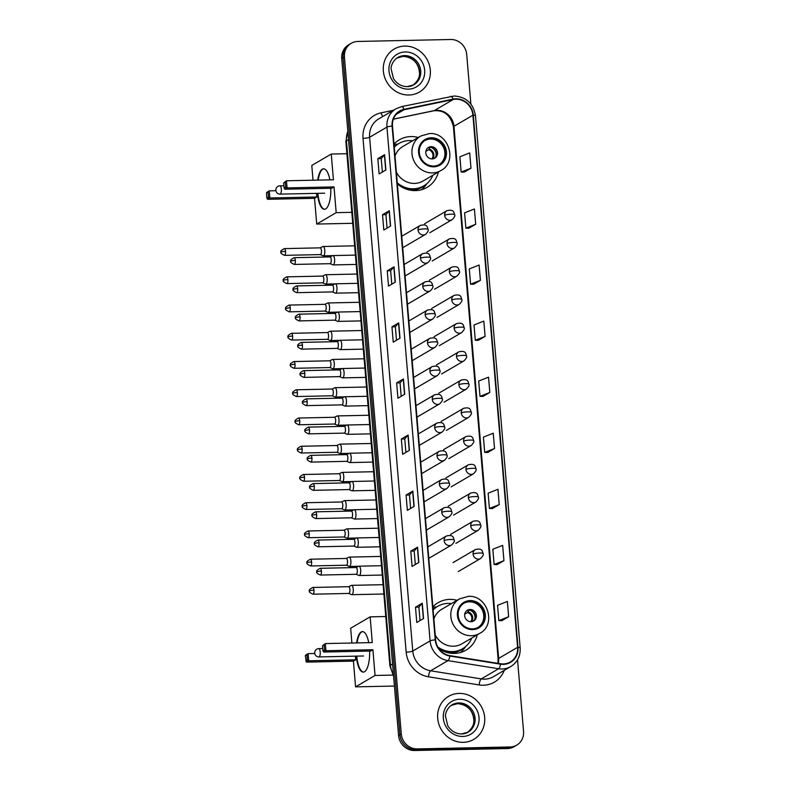 <?xml version="1.0" encoding="UTF-8"?>
<svg xmlns="http://www.w3.org/2000/svg" width="790" height="790" viewBox="0 0 790 790"><rect width="100%" height="100%" fill="white"/><g stroke="black" fill="none" stroke-linecap="round" stroke-linejoin="round"><path stroke-width="1.19" d="M457.094 600.301A27.522 25.487 59.7 0 0 449.806 599.393A27.522 25.487 59.7 0 0 438.174 602.652A27.522 25.487 59.7 0 0 432.871 606.878M437.818 646.98A24.569 22.742 59.7 0 0 452.236 651.602A24.569 22.742 59.7 0 0 462.624 648.699L461.775 649.192A24.569 22.742 59.7 0 1 451.386 652.096A24.569 22.742 59.7 0 1 438.973 648.778A27.522 25.487 59.7 0 0 454.339 653.419A27.522 25.487 59.7 0 0 465.982 650.16A27.522 25.487 59.7 0 0 477.288 634.814M436.722 606.927A27.522 25.487 59.7 0 0 432.91 607.342M418.226 137.49A27.522 25.487 59.7 0 0 410.938 136.581A27.522 25.487 59.7 0 0 399.306 139.84A27.522 25.487 59.7 0 0 394.003 144.076M397.34 183.863A27.522 25.487 59.7 0 0 415.481 190.607A27.522 25.487 59.7 0 0 427.113 187.349A27.522 25.487 59.7 0 0 438.43 172.003M397.854 144.126A27.522 25.487 59.7 0 0 394.042 144.531M470.88 104.092L466.712 54.48A15.583 14.427 59.7 0 0 450.754 39.5L357.831 41.455A15.583 14.427 59.7 0 0 351.244 43.302L348.538 44.882A15.583 14.427 59.7 0 0 341.734 58.638L398.575 735.52A15.583 14.427 59.7 0 0 414.533 750.5L507.457 748.545A15.583 14.427 59.7 0 0 514.043 746.698L515.396 745.908A15.583 14.427 59.7 0 1 508.809 747.755A15.583 14.427 59.7 0 0 515.396 745.908L516.749 745.118A15.583 14.427 59.7 0 0 523.553 731.362L517.539 659.769M349.891 44.092A15.583 14.427 59.7 0 0 343.087 57.848L399.928 734.72A15.583 14.427 59.7 0 0 415.886 749.71L508.809 747.755L415.886 749.71A15.583 14.427 59.7 0 1 399.928 734.72L343.087 57.848A15.583 14.427 59.7 0 1 349.891 44.092M404.766 46.087A24.924 23.078 59.7 0 0 394.23 49.039A24.924 23.078 59.7 0 0 384.493 76.798A24.924 23.078 59.7 0 0 408.874 95.017A24.924 23.078 59.7 0 0 419.411 92.065A24.924 23.078 59.7 0 0 429.148 64.296A24.924 23.078 59.7 0 0 404.766 46.087A24.924 23.078 59.7 0 0 394.23 49.039A24.924 23.078 59.7 0 0 384.493 76.798A24.924 23.078 59.7 0 0 408.874 95.017A24.924 23.078 59.7 0 0 419.411 92.065A24.924 23.078 59.7 0 0 429.148 64.296A24.924 23.078 59.7 0 0 404.766 46.087M459.118 693.403A24.924 23.078 59.7 0 0 448.582 696.355A24.924 23.078 59.7 0 0 438.845 724.114A24.924 23.078 59.7 0 0 463.226 742.333A24.924 23.078 59.7 0 0 473.773 739.381A24.924 23.078 59.7 0 0 483.51 711.612A24.924 23.078 59.7 0 0 459.118 693.403A24.924 23.078 59.7 0 0 448.582 696.355A24.924 23.078 59.7 0 0 438.845 724.114A24.924 23.078 59.7 0 0 463.226 742.333A24.924 23.078 59.7 0 0 473.773 739.381A24.924 23.078 59.7 0 0 483.51 711.612A24.924 23.078 59.7 0 0 459.118 693.403M455.889 99.214A16.62 15.385 -120.3 0 1 472.914 115.202L517.598 647.326A16.62 15.385 -120.3 0 1 510.34 661.99A16.62 15.385 -120.3 0 1 500.574 663.768L449.915 655.651A16.62 15.385 -120.3 0 1 435.636 639.861L392.492 126.074A16.62 15.385 -120.3 0 1 399.75 111.4A16.62 15.385 -120.3 0 1 404.075 109.741L453.193 99.52A16.62 15.385 -120.3 0 1 455.889 99.214M455.86 98.809A17.034 15.77 59.7 0 0 453.095 99.125L403.976 109.336A17.034 15.77 59.7 0 0 392.097 126.084L435.241 639.87A17.034 15.77 59.7 0 0 449.885 656.056L500.544 664.173A17.034 15.77 59.7 0 0 517.983 647.316L473.299 115.192A17.034 15.77 59.7 0 0 455.86 98.809M501.867 620.654L508.651 616.733L507.368 601.437L497.552 605.318L498.836 620.604L501.936 620.654M497.167 564.593L503.941 560.663L502.657 545.376L492.841 549.248L494.125 564.544L497.236 564.593M492.456 508.523L499.231 504.603L497.947 489.306L488.131 493.187L489.415 508.474L492.526 508.523M487.746 452.453L494.52 448.532L493.237 433.236L483.421 437.117L484.704 452.403L487.815 452.453M464.204 172.121L470.988 168.201L469.695 152.905L459.879 156.785L461.163 172.072L464.273 172.121M468.914 228.192L475.689 224.261L474.405 208.975L464.589 212.846L465.873 228.142L468.984 228.192M473.625 284.252L480.399 280.332L479.115 265.035L469.3 268.916L470.583 284.212L473.694 284.252M478.325 340.322L485.109 336.402L483.826 321.105L474.01 324.986L475.294 340.273L478.404 340.322M483.036 396.392L489.82 392.462L488.536 377.176L478.71 381.047L479.994 396.343L483.105 396.392M351.244 43.302A15.583 14.427 59.7 0 0 344.44 57.048L401.281 733.93A15.583 14.427 59.7 0 0 417.238 748.91L510.162 746.965A15.583 14.427 59.7 0 0 516.749 745.118M414.128 506.39L407.354 510.35L406.07 495.063L412.844 491.094L414.128 506.39M418.838 562.45L412.064 566.42L410.78 551.124L417.555 547.164L418.838 562.45M423.549 618.521L416.774 622.481L415.491 607.194L422.265 603.224L423.549 618.521M400.007 338.189L393.232 342.149L391.949 326.863L398.723 322.893L400.007 338.189M395.296 282.119L388.522 286.089L387.238 270.792L394.013 266.832L395.296 282.119M390.586 226.049L383.812 230.018L382.528 214.722L389.302 210.762L390.586 226.049M385.885 169.988L379.111 173.948L377.827 158.662L384.602 154.692L385.885 169.988M409.418 450.32L402.643 454.29L401.36 438.993L408.134 435.033L409.418 450.32M404.717 394.25L397.943 398.219L396.659 382.923L403.433 378.963L404.717 394.25M396.659 382.923L400.066 382.854L403.256 379.101A4.157 0.721 -4.8 0 1 403.433 378.963M401.36 438.993L404.766 438.924M405.902 452.384L404.766 438.904L407.966 435.162A4.157 0.721 -4.8 0 1 408.134 435.033M377.827 158.662L381.234 158.593L384.424 154.83A4.157 0.721 -4.8 0 1 384.602 154.692M382.528 214.722L385.935 214.653L389.134 210.9A4.157 0.721 -4.8 0 1 389.302 210.762M387.238 270.792L390.645 270.723L393.835 266.961A4.157 0.721 -4.8 0 1 394.013 266.832M391.949 326.863L395.356 326.793M396.481 340.243L395.356 326.774L398.545 323.031A4.157 0.721 -4.8 0 1 398.723 322.893M415.491 607.194L418.897 607.125L422.087 603.363A4.157 0.721 -4.8 0 1 422.265 603.224M410.78 551.124L414.187 551.055M415.313 564.514L414.187 551.035L417.377 547.302A4.157 0.721 -4.8 0 1 417.555 547.164M406.07 495.063L409.477 494.984L412.666 491.232A4.157 0.721 -4.8 0 1 412.844 491.094M489.82 392.462L479.994 396.343M485.109 336.402L475.294 340.273M480.399 280.332L470.583 284.212M475.689 224.261L465.873 228.142M470.988 168.201L461.163 172.072M494.52 448.532L484.704 452.403M499.231 504.603L489.415 508.474M503.941 560.663L494.125 564.544M508.651 616.733L498.836 620.604M401.192 396.313L400.066 382.834M391.781 284.183L390.645 270.703M387.07 228.113L385.935 214.633M382.36 172.042L381.224 158.573M410.612 508.444L409.477 494.975M420.023 620.585L418.897 607.105M431.36 138.536A14.022 12.986 59.7 0 0 425.435 140.195A14.022 12.986 59.7 0 0 419.954 155.818A14.022 12.986 59.7 0 0 433.671 166.058A14.022 12.986 59.7 0 0 439.605 164.399A14.022 12.986 59.7 0 0 445.076 148.777A14.022 12.986 59.7 0 0 431.36 138.536M439.171 164.636A14.022 12.986 59.7 0 0 444.148 149.024A14.022 12.986 59.7 0 0 430.51 139.03A14.022 12.986 59.7 0 0 425.02 140.452M400.096 185.966A24.569 22.742 59.7 0 0 412.528 189.294A24.569 22.742 59.7 0 0 422.907 186.381L423.756 185.887A24.569 22.742 59.7 0 0 432.851 175.271M397.261 182.826A24.569 22.742 59.7 0 0 413.377 188.8A24.569 22.742 59.7 0 0 423.756 185.887M412.647 140.758A24.569 22.742 59.7 0 0 409.329 140.581A24.569 22.742 59.7 0 0 398.94 143.484A24.569 22.742 59.7 0 0 394.269 147.197M396.363 172.181A19.997 18.516 59.7 0 0 414.523 183.418A19.997 18.516 59.7 0 0 422.976 181.048L440.929 170.541A19.997 18.516 -120.3 0 1 432.476 172.911A19.997 18.516 -120.3 0 1 412.913 158.306A19.997 18.516 -120.3 0 1 420.724 136.028L402.772 146.535A19.997 18.516 59.7 0 0 395.02 156.134M398.94 143.484L398.091 143.987A24.569 22.742 59.7 0 0 394.24 146.881M431.162 146.673A6.231 5.767 59.7 0 0 426.087 154.356A6.231 5.767 59.7 0 0 434.816 158.168A6.231 5.767 59.7 0 0 431.162 146.673M434.204 158.484A6.231 5.767 59.7 0 0 427.953 147.799M394.18 146.219A24.905 23.058 59.7 0 1 394.733 145.775L394.151 145.804M427.025 183.527L425.356 185.729A27.008 25.004 -120.3 0 1 421.475 189.738M431.251 147.483A7.268 6.735 -120.3 0 1 436.09 155.758M430.185 147.177L428.624 149.744L425.859 151.364M330.773 188.267A20.254 6.804 88.8 0 1 324.413 209.301A20.254 6.804 88.8 0 1 317.422 193.333M352.735 223.303L316.711 224.054L314.548 198.32L267.603 199.307L266.872 198.102L266.447 193.007L267 192.167L269.272 190.844L275.898 190.696M313.028 180.209L311.793 165.446L331.267 154.04L346.899 153.714M314.548 198.32L316.82 196.987L269.864 197.974L267.603 199.307M317.718 180.11A20.254 6.804 88.8 0 1 323.564 168.803A20.254 6.804 88.8 0 1 329.884 179.853M316.514 193.353L316.82 196.987M316.711 224.054L336.185 212.658L334.032 186.914L331.76 188.247L284.805 189.235L287.076 187.901L334.032 186.914M285.239 182.006L285.674 187.102L287.076 187.901L286.474 180.772L283.65 182.934L286.474 180.772L333.429 179.784L331.267 154.04M351.817 212.332L336.185 212.658M266.447 193.007L269.272 190.844L269.864 197.974L268.462 197.174L268.037 192.079M266.872 198.102L268.462 197.174M285.674 187.102L284.084 188.04L284.805 189.235M283.65 182.934L284.084 188.04M324.66 209.281A20.254 6.804 88.8 0 1 317.916 193.323M318.212 180.1A20.254 6.804 88.8 0 1 322.814 169.159A20.254 6.804 88.8 0 1 323.811 168.803M470.228 601.338A14.022 12.986 59.7 0 0 464.293 602.997A14.022 12.986 59.7 0 0 458.822 618.619A14.022 12.986 59.7 0 0 472.538 628.86A14.022 12.986 59.7 0 0 478.464 627.201A14.022 12.986 59.7 0 0 483.944 611.588A14.022 12.986 59.7 0 0 470.228 601.338M478.039 627.448A14.022 12.986 59.7 0 0 483.016 611.825A14.022 12.986 59.7 0 0 469.379 601.832A14.022 12.986 59.7 0 0 463.878 603.254M462.624 648.699A24.569 22.742 59.7 0 0 471.719 638.073M451.515 603.56A24.569 22.742 59.7 0 0 448.187 603.382A24.569 22.742 59.7 0 0 437.798 606.295A24.569 22.742 59.7 0 0 433.127 610.008M435.231 634.992A19.997 18.516 59.7 0 0 453.381 646.22A19.997 18.516 59.7 0 0 461.834 643.86L479.787 633.353A19.997 18.516 -120.3 0 1 471.334 635.713A19.997 18.516 -120.3 0 1 451.781 621.108A19.997 18.516 -120.3 0 1 459.582 598.84L441.64 609.347A19.997 18.516 59.7 0 0 433.878 618.935M437.798 606.295L436.959 606.789A24.569 22.742 59.7 0 0 433.098 609.683M470.02 609.485A6.231 5.767 59.7 0 0 464.954 617.158A6.231 5.767 59.7 0 0 473.684 620.98A6.231 5.767 59.7 0 0 470.02 609.485M473.072 621.286A6.231 5.767 59.7 0 0 466.811 610.601M433.048 609.021A24.905 23.058 59.7 0 1 433.591 608.577L433.009 608.616M465.883 646.339L464.214 648.531A27.008 25.004 -120.3 0 1 460.343 652.54M470.109 610.295A7.268 6.735 -120.3 0 1 474.958 618.56M469.043 609.989L467.483 612.556L464.727 614.166M369.631 651.069A20.254 6.804 88.8 0 1 363.281 672.102A20.254 6.804 88.8 0 1 356.28 656.135M394.417 686.046L355.579 686.865L353.416 661.121L306.461 662.109L305.305 655.819L305.858 654.969L308.13 653.646L314.766 653.508M351.896 643.02L350.651 628.248L370.135 616.852L385.757 616.516M353.416 661.121L355.688 659.798L308.732 660.786L306.461 662.109M356.586 642.922A20.254 6.804 88.8 0 1 362.432 631.605A20.254 6.804 88.8 0 1 368.742 642.665M355.382 656.154L355.688 659.798M355.579 686.865L375.053 675.46L372.89 649.726L370.619 651.049L323.673 652.036L325.934 650.713L372.89 649.726M324.107 644.808L324.532 649.913L325.934 650.713L325.342 643.574L322.518 645.746L325.342 643.574L372.288 642.586L370.135 616.852M392.877 675.085L375.053 675.46M305.305 655.819L308.13 653.646L308.732 660.786L307.33 659.976L306.905 654.88M305.74 660.914L307.33 659.976M324.532 649.913L322.942 650.842L323.673 652.036M322.518 645.746L322.942 650.842M363.519 672.083A20.254 6.804 88.8 0 1 356.774 656.125M357.07 642.912A20.254 6.804 88.8 0 1 361.672 631.97A20.254 6.804 88.8 0 1 362.669 631.615M320.315 254.597L323.12 255.792A4.671 1.57 -91.2 0 0 323.357 255.832A4.671 1.57 -91.2 0 0 323.643 255.753A4.671 1.57 -91.2 0 0 324.789 250.272A4.671 1.57 -91.2 0 0 323.159 246.49A4.671 1.57 -91.2 0 0 322.932 246.549A4.671 1.57 -91.2 0 0 322.873 246.579M320.226 254.568A3.377 1.136 -91.2 0 0 320.394 254.597A3.377 1.136 -91.2 0 0 320.602 254.538A3.377 1.136 -91.2 0 0 321.421 250.578A3.377 1.136 -91.2 0 0 320.256 247.853A3.377 1.136 -91.2 0 0 320.088 247.892M322.685 282.84L325.5 284.025A4.671 1.57 -91.2 0 0 325.727 284.074A4.671 1.57 -91.2 0 0 326.013 283.985A4.671 1.57 -91.2 0 0 327.159 278.505A4.671 1.57 -91.2 0 0 325.529 274.723A4.671 1.57 -91.2 0 0 325.302 274.782A4.671 1.57 -91.2 0 0 325.243 274.811M322.597 282.8A3.377 1.136 -91.2 0 0 322.764 282.84A3.377 1.136 -91.2 0 0 322.972 282.771A3.377 1.136 -91.2 0 0 323.801 278.821A3.377 1.136 -91.2 0 0 322.626 276.085A3.377 1.136 -91.2 0 0 322.458 276.125M325.055 311.072L327.87 312.267A4.671 1.57 -91.2 0 0 328.097 312.307A4.671 1.57 -91.2 0 0 328.383 312.228A4.671 1.57 -91.2 0 0 329.529 306.747A4.671 1.57 -91.2 0 0 327.899 302.965A4.671 1.57 -91.2 0 0 327.672 303.024A4.671 1.57 -91.2 0 0 327.613 303.054M324.966 311.043A3.377 1.136 -91.2 0 0 325.134 311.072A3.377 1.136 -91.2 0 0 325.342 311.013A3.377 1.136 -91.2 0 0 326.171 307.053A3.377 1.136 -91.2 0 0 324.996 304.328A3.377 1.136 -91.2 0 0 324.828 304.367M327.425 339.315L330.24 340.5A4.671 1.57 -91.2 0 0 330.467 340.549A4.671 1.57 -91.2 0 0 330.763 340.46A4.671 1.57 -91.2 0 0 331.899 334.98A4.671 1.57 -91.2 0 0 330.279 331.198A4.671 1.57 -91.2 0 0 330.042 331.257A4.671 1.57 -91.2 0 0 329.993 331.287M327.337 339.275A3.377 1.136 -91.2 0 0 327.514 339.315A3.377 1.136 -91.2 0 0 327.722 339.246A3.377 1.136 -91.2 0 0 328.541 335.296A3.377 1.136 -91.2 0 0 327.366 332.56A3.377 1.136 -91.2 0 0 327.198 332.6M329.795 367.548L332.61 368.742A4.671 1.57 -91.2 0 0 332.847 368.782A4.671 1.57 -91.2 0 0 333.133 368.703A4.671 1.57 -91.2 0 0 334.269 363.222A4.671 1.57 -91.2 0 0 332.649 359.44A4.671 1.57 -91.2 0 0 332.412 359.499A4.671 1.57 -91.2 0 0 332.363 359.529M329.716 367.518A3.377 1.136 -91.2 0 0 329.884 367.548A3.377 1.136 -91.2 0 0 330.092 367.488A3.377 1.136 -91.2 0 0 330.911 363.528A3.377 1.136 -91.2 0 0 329.736 360.803A3.377 1.136 -91.2 0 0 329.568 360.842M332.165 395.79L334.98 396.975A4.671 1.57 -91.2 0 0 335.217 397.024A4.671 1.57 -91.2 0 0 335.503 396.935A4.671 1.57 -91.2 0 0 336.639 391.455A4.671 1.57 -91.2 0 0 335.019 387.673A4.671 1.57 -91.2 0 0 334.782 387.732A4.671 1.57 -91.2 0 0 334.733 387.762M332.086 395.75A3.377 1.136 -91.2 0 0 332.254 395.79A3.377 1.136 -91.2 0 0 332.462 395.721A3.377 1.136 -91.2 0 0 333.281 391.771A3.377 1.136 -91.2 0 0 332.106 389.036A3.377 1.136 -91.2 0 0 331.938 389.075M334.535 424.023L337.35 425.218A4.671 1.57 -91.2 0 0 337.587 425.257A4.671 1.57 -91.2 0 0 337.873 425.178A4.671 1.57 -91.2 0 0 339.009 419.697A4.671 1.57 -91.2 0 0 337.389 415.915A4.671 1.57 -91.2 0 0 337.152 415.975A4.671 1.57 -91.2 0 0 337.103 415.994M334.456 423.993A3.377 1.136 -91.2 0 0 334.624 424.023A3.377 1.136 -91.2 0 0 334.832 423.963A3.377 1.136 -91.2 0 0 335.651 420.004A3.377 1.136 -91.2 0 0 334.486 417.278A3.377 1.136 -91.2 0 0 334.318 417.318M336.905 452.265L339.72 453.45A4.671 1.57 -91.2 0 0 339.957 453.5A4.671 1.57 -91.2 0 0 340.243 453.411A4.671 1.57 -91.2 0 0 341.379 447.93A4.671 1.57 -91.2 0 0 339.759 444.148A4.671 1.57 -91.2 0 0 339.532 444.207A4.671 1.57 -91.2 0 0 339.473 444.237M336.826 452.226A3.377 1.136 -91.2 0 0 336.994 452.265A3.377 1.136 -91.2 0 0 337.202 452.196A3.377 1.136 -91.2 0 0 338.021 448.236A3.377 1.136 -91.2 0 0 336.856 445.511A3.377 1.136 -91.2 0 0 336.688 445.55M339.285 480.498L342.09 481.683A4.671 1.57 -91.2 0 0 342.327 481.732A4.671 1.57 -91.2 0 0 342.613 481.653A4.671 1.57 -91.2 0 0 343.749 476.173A4.671 1.57 -91.2 0 0 342.129 472.39A4.671 1.57 -91.2 0 0 341.902 472.44A4.671 1.57 -91.2 0 0 341.843 472.469M339.196 480.468A3.377 1.136 -91.2 0 0 339.364 480.498A3.377 1.136 -91.2 0 0 339.572 480.438A3.377 1.136 -91.2 0 0 340.391 476.479A3.377 1.136 -91.2 0 0 339.226 473.743A3.377 1.136 -91.2 0 0 339.058 473.793M341.655 508.74L344.46 509.925A4.671 1.57 -91.2 0 0 344.697 509.975A4.671 1.57 -91.2 0 0 344.983 509.886A4.671 1.57 -91.2 0 0 346.129 504.405A4.671 1.57 -91.2 0 0 344.499 500.623A4.671 1.57 -91.2 0 0 344.272 500.682A4.671 1.57 -91.2 0 0 344.213 500.712M341.566 508.701A3.377 1.136 -91.2 0 0 341.734 508.73A3.377 1.136 -91.2 0 0 341.942 508.671A3.377 1.136 -91.2 0 0 342.771 504.711A3.377 1.136 -91.2 0 0 341.596 501.986A3.377 1.136 -91.2 0 0 341.428 502.025M344.025 536.973L346.84 538.158A4.671 1.57 -91.2 0 0 347.067 538.207A4.671 1.57 -91.2 0 0 347.353 538.118A4.671 1.57 -91.2 0 0 348.499 532.648A4.671 1.57 -91.2 0 0 346.869 528.865A4.671 1.57 -91.2 0 0 346.642 528.915A4.671 1.57 -91.2 0 0 346.583 528.945M343.936 536.943A3.377 1.136 -91.2 0 0 344.104 536.973A3.377 1.136 -91.2 0 0 344.312 536.914A3.377 1.136 -91.2 0 0 345.141 532.954A3.377 1.136 -91.2 0 0 343.966 530.218A3.377 1.136 -91.2 0 0 343.798 530.268M346.395 565.215L349.21 566.4A4.671 1.57 -91.2 0 0 349.437 566.45A4.671 1.57 -91.2 0 0 349.723 566.361A4.671 1.57 -91.2 0 0 350.869 560.88A4.671 1.57 -91.2 0 0 349.249 557.098A4.671 1.57 -91.2 0 0 349.012 557.157A4.671 1.57 -91.2 0 0 348.953 557.187M346.306 565.176A3.377 1.136 -91.2 0 0 346.474 565.206A3.377 1.136 -91.2 0 0 346.682 565.146A3.377 1.136 -91.2 0 0 347.511 561.186A3.377 1.136 -91.2 0 0 346.336 558.461A3.377 1.136 -91.2 0 0 346.168 558.5M348.765 593.448L351.58 594.633A4.671 1.57 -91.2 0 0 351.817 594.682A4.671 1.57 -91.2 0 0 352.103 594.594A4.671 1.57 -91.2 0 0 353.239 589.123A4.671 1.57 -91.2 0 0 351.619 585.341A4.671 1.57 -91.2 0 0 351.382 585.39A4.671 1.57 -91.2 0 0 351.333 585.42M348.676 593.409A3.377 1.136 -91.2 0 0 348.854 593.448A3.377 1.136 -91.2 0 0 349.062 593.389A3.377 1.136 -91.2 0 0 349.881 589.429A3.377 1.136 -91.2 0 0 348.706 586.694A3.377 1.136 -91.2 0 0 348.538 586.733M330.101 263.682L332.916 264.867A4.671 1.57 -91.2 0 0 333.143 264.917A4.671 1.57 -91.2 0 0 333.429 264.838A4.671 1.57 -91.2 0 0 334.604 259.782A4.671 1.57 -91.2 0 0 332.946 255.575A4.671 1.57 -91.2 0 0 332.718 255.634A4.671 1.57 -91.2 0 0 332.659 255.654M330.013 263.653A3.377 1.136 -91.2 0 0 330.181 263.682A3.377 1.136 -91.2 0 0 330.388 263.623A3.377 1.136 -91.2 0 0 331.217 259.663A3.377 1.136 -91.2 0 0 330.042 256.928A3.377 1.136 -91.2 0 0 329.874 256.977M332.472 291.925L335.286 293.11A4.671 1.57 -91.2 0 0 335.513 293.159A4.671 1.57 -91.2 0 0 335.809 293.07A4.671 1.57 -91.2 0 0 336.975 288.014A4.671 1.57 -91.2 0 0 335.325 283.808A4.671 1.57 -91.2 0 0 335.088 283.867A4.671 1.57 -91.2 0 0 335.039 283.896M332.383 291.885A3.377 1.136 -91.2 0 0 332.56 291.915A3.377 1.136 -91.2 0 0 332.768 291.856A3.377 1.136 -91.2 0 0 333.587 287.896A3.377 1.136 -91.2 0 0 332.412 285.17A3.377 1.136 -91.2 0 0 332.244 285.21M334.841 320.157L337.656 321.342A4.671 1.57 -91.2 0 0 337.893 321.392A4.671 1.57 -91.2 0 0 338.179 321.303A4.671 1.57 -91.2 0 0 339.344 316.257A4.671 1.57 -91.2 0 0 337.695 312.05A4.671 1.57 -91.2 0 0 337.458 312.099A4.671 1.57 -91.2 0 0 337.409 312.129M334.762 320.128A3.377 1.136 -91.2 0 0 334.93 320.157A3.377 1.136 -91.2 0 0 335.138 320.098A3.377 1.136 -91.2 0 0 335.957 316.138A3.377 1.136 -91.2 0 0 334.782 313.403A3.377 1.136 -91.2 0 0 334.614 313.452M337.212 348.4L340.026 349.585A4.671 1.57 -91.2 0 0 340.263 349.634A4.671 1.57 -91.2 0 0 340.549 349.545A4.671 1.57 -91.2 0 0 341.715 344.489A4.671 1.57 -91.2 0 0 340.065 340.283A4.671 1.57 -91.2 0 0 339.828 340.342A4.671 1.57 -91.2 0 0 339.779 340.372M337.132 348.36A3.377 1.136 -91.2 0 0 337.3 348.39A3.377 1.136 -91.2 0 0 337.508 348.331A3.377 1.136 -91.2 0 0 338.327 344.371A3.377 1.136 -91.2 0 0 337.152 341.645A3.377 1.136 -91.2 0 0 336.984 341.685M339.582 376.632L342.396 377.818A4.671 1.57 -91.2 0 0 342.633 377.867A4.671 1.57 -91.2 0 0 342.919 377.778A4.671 1.57 -91.2 0 0 344.084 372.732A4.671 1.57 -91.2 0 0 342.435 368.525A4.671 1.57 -91.2 0 0 342.198 368.575A4.671 1.57 -91.2 0 0 342.149 368.604L332.847 368.782M339.503 376.593A3.377 1.136 -91.2 0 0 339.67 376.632A3.377 1.136 -91.2 0 0 339.878 376.573A3.377 1.136 -91.2 0 0 340.697 372.613A3.377 1.136 -91.2 0 0 339.532 369.878A3.377 1.136 -91.2 0 0 339.364 369.918M341.952 404.875L344.766 406.06A4.671 1.57 -91.2 0 0 345.003 406.109A4.671 1.57 -91.2 0 0 345.289 406.021A4.671 1.57 -91.2 0 0 346.454 400.965A4.671 1.57 -91.2 0 0 344.805 396.758A4.671 1.57 -91.2 0 0 344.578 396.817A4.671 1.57 -91.2 0 0 344.519 396.847L335.217 397.024M341.873 404.836A3.377 1.136 -91.2 0 0 342.04 404.865A3.377 1.136 -91.2 0 0 342.248 404.806A3.377 1.136 -91.2 0 0 343.067 400.846A3.377 1.136 -91.2 0 0 341.902 398.121A3.377 1.136 -91.2 0 0 341.734 398.16M344.331 433.108L347.136 434.293A4.671 1.57 -91.2 0 0 347.373 434.342A4.671 1.57 -91.2 0 0 347.659 434.253A4.671 1.57 -91.2 0 0 348.825 429.207A4.671 1.57 -91.2 0 0 347.175 425A4.671 1.57 -91.2 0 0 346.948 425.05A4.671 1.57 -91.2 0 0 346.889 425.079L337.587 425.257M344.243 433.068A3.377 1.136 -91.2 0 0 344.41 433.108A3.377 1.136 -91.2 0 0 344.618 433.048A3.377 1.136 -91.2 0 0 345.437 429.089A3.377 1.136 -91.2 0 0 344.272 426.353A3.377 1.136 -91.2 0 0 344.104 426.393M346.701 461.34L349.506 462.535A4.671 1.57 -91.2 0 0 349.743 462.584A4.671 1.57 -91.2 0 0 350.029 462.496A4.671 1.57 -91.2 0 0 351.204 457.44A4.671 1.57 -91.2 0 0 349.545 453.233A4.671 1.57 -91.2 0 0 349.318 453.292A4.671 1.57 -91.2 0 0 349.259 453.322L339.957 453.5M346.613 461.311A3.377 1.136 -91.2 0 0 346.78 461.34A3.377 1.136 -91.2 0 0 346.988 461.281A3.377 1.136 -91.2 0 0 347.817 457.321A3.377 1.136 -91.2 0 0 346.642 454.596A3.377 1.136 -91.2 0 0 346.474 454.635M349.071 489.583L351.886 490.768A4.671 1.57 -91.2 0 0 352.113 490.817A4.671 1.57 -91.2 0 0 352.399 490.728A4.671 1.57 -91.2 0 0 353.574 485.682A4.671 1.57 -91.2 0 0 351.915 481.475A4.671 1.57 -91.2 0 0 351.688 481.525A4.671 1.57 -91.2 0 0 351.629 481.554L342.327 481.732M348.983 489.543A3.377 1.136 -91.2 0 0 349.15 489.583A3.377 1.136 -91.2 0 0 349.358 489.524A3.377 1.136 -91.2 0 0 350.187 485.564A3.377 1.136 -91.2 0 0 349.012 482.828A3.377 1.136 -91.2 0 0 348.844 482.868M351.441 517.815L354.256 519.01A4.671 1.57 -91.2 0 0 354.483 519.05A4.671 1.57 -91.2 0 0 354.769 518.971A4.671 1.57 -91.2 0 0 355.944 513.915A4.671 1.57 -91.2 0 0 354.295 509.708A4.671 1.57 -91.2 0 0 354.058 509.767A4.671 1.57 -91.2 0 0 353.999 509.797L344.697 509.975M351.353 517.786A3.377 1.136 -91.2 0 0 351.52 517.815A3.377 1.136 -91.2 0 0 351.728 517.756A3.377 1.136 -91.2 0 0 352.557 513.796A3.377 1.136 -91.2 0 0 351.382 511.071A3.377 1.136 -91.2 0 0 351.214 511.11M353.811 546.058L356.626 547.243A4.671 1.57 -91.2 0 0 356.863 547.292A4.671 1.57 -91.2 0 0 357.149 547.203A4.671 1.57 -91.2 0 0 358.314 542.157A4.671 1.57 -91.2 0 0 356.665 537.941A4.671 1.57 -91.2 0 0 356.428 538A4.671 1.57 -91.2 0 0 356.379 538.03M353.723 546.018A3.377 1.136 -91.2 0 0 353.9 546.058A3.377 1.136 -91.2 0 0 354.108 545.989A3.377 1.136 -91.2 0 0 354.927 542.039A3.377 1.136 -91.2 0 0 353.752 539.303A3.377 1.136 -91.2 0 0 353.584 539.343M356.181 574.29L358.996 575.485A4.671 1.57 -91.2 0 0 359.233 575.525A4.671 1.57 -91.2 0 0 359.519 575.446A4.671 1.57 -91.2 0 0 360.684 570.39A4.671 1.57 -91.2 0 0 359.035 566.183A4.671 1.57 -91.2 0 0 358.798 566.242A4.671 1.57 -91.2 0 0 358.749 566.272M356.102 574.261A3.377 1.136 -91.2 0 0 356.27 574.29A3.377 1.136 -91.2 0 0 356.478 574.231A3.377 1.136 -91.2 0 0 357.297 570.271A3.377 1.136 -91.2 0 0 356.122 567.546A3.377 1.136 -91.2 0 0 355.954 567.585M341.734 58.638L344.44 57.048M507.457 748.545L510.162 746.965M414.533 750.5L417.238 748.91M398.575 735.52L401.281 733.93M347.847 131.436A20.777 19.237 59.7 0 0 346.445 140.867L348.538 139.642M393.588 676.201L389.904 665.881L345.872 141.529A10.389 1.797 -4.8 0 1 346.445 140.867L390.467 665.21L392.561 663.985M389.904 665.881A10.389 1.797 -4.8 0 1 390.467 665.21A20.777 19.237 59.7 0 0 393.45 674.542M472.914 115.202L453.944 126.301A16.62 15.385 59.7 0 0 436.919 110.324A16.62 15.385 59.7 0 0 434.224 110.62L393.39 119.112M504.227 670.384A25.971 24.046 -120.3 0 1 483.421 685.226A25.971 24.046 -120.3 0 1 479.145 684.93L428.486 676.813A25.971 24.046 -120.3 0 1 406.169 652.145L363.025 138.349A25.971 24.046 -120.3 0 1 381.126 112.832L393.469 110.264M500.544 664.173A5.194 1.56 99.1 0 1 498.609 668.755L481.268 678.906A20.777 19.237 59.7 0 0 484.685 679.143A20.777 19.237 59.7 0 0 493.474 676.684L510.814 666.533A20.777 19.237 -120.3 0 1 498.609 668.755L447.95 660.638A20.777 19.237 -120.3 0 1 430.096 640.897L386.952 127.101A5.194 0.899 -4.8 0 1 392.097 126.084M450.547 96.469A5.194 1.876 78.3 0 1 450.764 96.39A5.194 1.876 78.3 0 1 453.095 99.125M435.241 639.87A5.194 0.899 175.2 0 0 430.096 640.897L412.755 651.049A20.777 19.237 59.7 0 0 430.609 670.789L481.268 678.906A5.194 1.56 -80.9 0 0 479.145 684.93M449.885 656.056A5.194 1.56 99.1 0 1 447.95 660.638L430.609 670.789A5.194 1.56 -80.9 0 0 428.486 676.813M401.438 106.69A5.194 1.876 78.3 0 1 401.646 106.601A5.194 1.876 78.3 0 1 403.976 109.336M363.025 138.349A5.194 0.899 -4.8 0 0 369.611 137.253L386.952 127.101A20.777 19.237 -120.3 0 1 396.027 108.763L378.677 118.915A20.777 19.237 59.7 0 0 369.611 137.253L412.755 651.049A5.194 0.899 -4.8 0 1 406.169 652.145M517.983 647.316A5.194 0.899 -4.8 0 1 520.166 647.859L475.481 115.735A5.194 0.899 175.2 0 0 473.299 115.192M381.126 112.832A5.194 1.876 -101.7 0 0 382.864 116.466M498.302 663.403A16.62 15.385 59.7 0 0 498.628 658.426L453.944 126.301A9.352 1.619 -4.8 0 0 453.43 126.894C450.725 115.281 444.197 109.909 433.838 110.778A9.352 3.377 -101.7 0 0 434.224 110.62L453.193 99.52M517.598 647.326L498.628 658.426A9.352 1.619 -4.8 0 0 498.115 659.018L453.43 126.894M404.075 109.741L396.175 114.362M404.539 394.358L403.256 379.101M399.829 338.288L398.545 323.031M395.119 282.228L393.835 266.961M390.408 226.157L389.134 210.9M385.708 170.087L384.424 154.83M409.24 450.428L407.966 435.162M413.95 506.489L412.666 491.232M418.661 562.559L417.377 547.302M423.371 618.629L422.087 603.363M413.2 85.132A15.83 14.655 59.7 0 0 418.68 67.515A15.83 14.655 59.7 0 0 403.315 56.297A15.83 14.655 59.7 0 0 397.232 57.838M404.5 55.606A15.83 14.655 59.7 0 0 397.805 57.482C392.64 60.514 390.941 66.617 391.06 68.621L393.44 78.566C396.926 83.888 401.537 86.564 407.294 86.624L413.802 84.806A15.83 14.655 59.7 0 0 419.984 67.17A15.83 14.655 59.7 0 0 404.5 55.606M408.381 89.142A18.95 17.538 59.7 0 0 424.665 70.172A18.95 17.538 59.7 0 0 405.26 51.952A18.95 17.538 59.7 0 0 388.976 70.922A18.95 17.538 59.7 0 0 408.381 89.142M407.482 86.663A15.83 14.655 59.7 0 0 413.802 84.806M433.74 166.818A14.803 13.707 59.7 0 0 446.459 152.006A14.803 13.707 59.7 0 0 431.3 137.766A14.803 13.707 59.7 0 0 418.582 152.589A14.803 13.707 59.7 0 0 433.74 166.818M409.842 190.094A24.905 23.058 59.7 0 0 425.909 184.445M279.65 185.887A4.157 1.392 88.8 0 1 279.897 185.808A4.157 1.392 88.8 0 1 281.339 189.175A4.157 1.392 88.8 0 1 280.332 194.044A4.157 1.392 88.8 0 1 280.075 194.123L324.66 193.185M429.177 149.083A6.024 5.579 -120.3 0 1 432.584 158.889M428.624 149.744A5.718 5.293 -120.3 0 1 431.863 158.909M472.598 629.63A14.803 13.707 59.7 0 0 485.317 614.808A14.803 13.707 59.7 0 0 470.159 600.578A14.803 13.707 59.7 0 0 457.44 615.4A14.803 13.707 59.7 0 0 472.598 629.63M448.71 652.895A24.905 23.058 59.7 0 0 464.777 647.247M318.508 648.689A4.157 1.392 88.8 0 1 318.765 648.62A4.157 1.392 88.8 0 1 320.207 651.977A4.157 1.392 88.8 0 1 319.19 656.846A4.157 1.392 88.8 0 1 318.943 656.925L363.528 655.986M468.036 611.894A6.024 5.579 -120.3 0 1 471.452 621.69M467.483 612.556A5.718 5.293 -120.3 0 1 470.731 621.71M467.562 732.449A15.83 14.655 59.7 0 0 473.032 714.832A15.83 14.655 59.7 0 0 457.667 703.614A15.83 14.655 59.7 0 0 451.584 705.154M458.852 702.922A15.83 14.655 59.7 0 0 452.166 704.799C447.002 707.83 445.293 713.933 445.412 715.938L447.792 725.882C451.278 731.204 455.899 733.88 461.656 733.94L468.154 732.123A15.83 14.655 59.7 0 0 474.336 714.486A15.83 14.655 59.7 0 0 458.852 702.922M462.733 736.458A18.95 17.538 59.7 0 0 479.017 717.488A18.95 17.538 59.7 0 0 459.612 699.269A18.95 17.538 59.7 0 0 443.338 718.238A18.95 17.538 59.7 0 0 462.733 736.458M461.844 733.979A15.83 14.655 59.7 0 0 468.154 732.123M424.556 223.777L446.903 210.693C454.566 208.866 453.746 212.964 454.704 214.742A5.194 0.899 175.2 0 0 451.228 214.179A5.194 0.899 -4.8 0 0 444.642 215.275A5.194 4.809 59.7 0 0 452.156 219.66L429.8 232.744M446.903 210.693A5.194 4.809 59.7 0 0 444.642 215.275M285.526 251.339A3.377 1.136 -91.2 0 0 284.351 248.603C281.2 250.242 280.104 251.457 281.062 252.257A3.377 0.583 175.2 0 1 281.25 252.05A3.377 0.583 -4.8 0 1 285.526 251.339A3.377 1.136 -91.2 0 1 284.499 255.358L320.394 254.597M426.926 252.01L449.283 238.926C456.946 237.099 456.116 241.207 457.074 242.974A5.194 0.899 175.2 0 0 453.598 242.421A5.194 0.899 -4.8 0 0 447.012 243.518A5.194 4.809 59.7 0 0 454.526 247.892L432.17 260.976M449.283 238.926A5.194 4.809 59.7 0 0 447.012 243.518M287.896 279.571A3.377 1.136 -91.2 0 0 286.731 276.846C283.58 278.475 282.474 279.69 283.432 280.499A3.377 0.583 175.2 0 1 283.62 280.282A3.377 0.583 -4.8 0 1 287.896 279.571A3.377 1.136 -91.2 0 1 286.869 283.59L322.764 282.84M429.296 280.252L451.653 267.168C459.316 265.341 458.486 269.439 459.444 271.217A5.194 0.899 175.2 0 0 455.968 270.654A5.194 0.899 -4.8 0 0 449.382 271.75A5.194 4.809 59.7 0 0 456.897 276.135L434.54 289.219M451.653 267.168A5.194 4.809 59.7 0 0 449.382 271.75M290.266 307.814A3.377 1.136 -91.2 0 0 289.101 305.078C285.95 306.708 284.854 307.932 285.802 308.732A3.377 0.583 175.2 0 1 285.99 308.525A3.377 0.583 -4.8 0 1 290.266 307.814A3.377 1.136 -91.2 0 1 289.239 311.833L325.134 311.072M431.666 308.485L454.023 295.401C461.686 293.574 460.856 297.682 461.824 299.45A5.194 0.899 175.2 0 0 458.338 298.897A5.194 0.899 -4.8 0 0 451.752 299.993A5.194 4.809 59.7 0 0 459.267 304.367L436.91 317.452M454.023 295.401A5.194 4.809 59.7 0 0 451.752 299.993M292.636 336.046A3.377 1.136 -91.2 0 0 291.471 333.311C288.32 334.95 287.224 336.165 288.172 336.975A3.377 0.583 175.2 0 1 288.36 336.757A3.377 0.583 -4.8 0 1 292.636 336.046A3.377 1.136 -91.2 0 1 291.609 340.065L327.514 339.315M434.036 336.728L456.393 323.643C464.056 321.816 463.226 325.915 464.194 327.692A5.194 0.899 175.2 0 0 460.708 327.129A5.194 0.899 -4.8 0 0 454.122 328.225A5.194 4.809 59.7 0 0 461.637 332.61L439.289 345.694M456.393 323.643A5.194 4.809 59.7 0 0 454.122 328.225M295.016 364.279A3.377 1.136 -91.2 0 0 293.841 361.553C290.69 363.183 289.594 364.407 290.542 365.207A3.377 0.583 175.2 0 1 290.73 365A3.377 0.583 -4.8 0 1 295.016 364.279A3.377 1.136 -91.2 0 1 293.979 368.308L329.884 367.548M436.406 364.96L458.763 351.876C466.426 350.049 465.606 354.157 466.564 355.925A5.194 0.899 175.2 0 0 463.078 355.372A5.194 0.899 -4.8 0 0 456.492 356.468A5.194 4.809 59.7 0 0 464.007 360.842L441.659 373.927M458.763 351.876A5.194 4.809 59.7 0 0 456.492 356.468M297.386 392.521A3.377 1.136 -91.2 0 0 296.21 389.786C293.06 391.425 291.964 392.64 292.922 393.45A3.377 0.583 175.2 0 1 293.1 393.232A3.377 0.583 -4.8 0 1 297.386 392.521A3.377 1.136 -91.2 0 1 296.349 396.541L332.254 395.79M438.776 393.203L461.133 380.118C468.796 378.291 467.976 382.39 468.934 384.167A5.194 0.899 175.2 0 0 465.448 383.604A5.194 0.899 -4.8 0 0 458.872 384.7A5.194 4.809 59.7 0 0 466.386 389.085L444.029 402.169M461.133 380.118A5.194 4.809 59.7 0 0 458.872 384.7M299.756 420.754A3.377 1.136 -91.2 0 0 298.581 418.029C295.43 419.658 294.334 420.882 295.292 421.682A3.377 0.583 175.2 0 1 295.47 421.465A3.377 0.583 -4.8 0 1 299.756 420.754A3.377 1.136 -91.2 0 1 298.719 424.773L334.624 424.023M441.156 421.435L463.503 408.351C471.166 406.524 470.346 410.632 471.304 412.4A5.194 0.899 175.2 0 0 467.818 411.847A5.194 0.899 -4.8 0 0 461.242 412.943A5.194 4.809 59.7 0 0 468.756 417.318L446.399 430.402M463.503 408.351A5.194 4.809 59.7 0 0 461.242 412.943M302.126 448.997A3.377 1.136 -91.2 0 0 300.95 446.261C297.8 447.9 296.704 449.115 297.662 449.925A3.377 0.583 175.2 0 1 297.84 449.707A3.377 0.583 -4.8 0 1 302.126 448.997A3.377 1.136 -91.2 0 1 301.099 453.016L336.994 452.265M443.526 449.678L465.873 436.594C473.536 434.767 472.716 438.865 473.674 440.642A5.194 0.899 175.2 0 0 470.198 440.079A5.194 0.899 -4.8 0 0 463.612 441.175A5.194 4.809 59.7 0 0 471.126 445.55L448.769 458.644M465.873 436.594A5.194 4.809 59.7 0 0 463.612 441.175M304.496 477.229A3.377 1.136 -91.2 0 0 303.321 474.504C300.17 476.133 299.074 477.358 300.032 478.157A3.377 0.583 175.2 0 1 300.22 477.94A3.377 0.583 -4.8 0 1 304.496 477.229A3.377 1.136 -91.2 0 1 303.469 481.248L339.364 480.498M445.896 477.911L468.253 464.826C475.906 462.999 475.086 467.107 476.044 468.875A5.194 0.899 175.2 0 0 472.568 468.322A5.194 0.899 -4.8 0 0 465.982 469.408A5.194 4.809 59.7 0 0 473.496 473.793L451.139 486.877M468.253 464.826A5.194 4.809 59.7 0 0 465.982 469.408M306.866 505.472A3.377 1.136 -91.2 0 0 305.691 502.736C302.54 504.375 301.444 505.59 302.402 506.4A3.377 0.583 175.2 0 1 302.59 506.183A3.377 0.583 -4.8 0 1 306.866 505.472A3.377 1.136 -91.2 0 1 305.839 509.491L341.734 508.73M448.266 506.153L470.623 493.069C478.286 491.242 477.456 495.34 478.414 497.117A5.194 0.899 175.2 0 0 474.938 496.555A5.194 0.899 -4.8 0 0 468.351 497.651A5.194 4.809 59.7 0 0 475.866 502.025L453.509 515.11M470.623 493.069A5.194 4.809 59.7 0 0 468.351 497.651M309.236 533.704A3.377 1.136 -91.2 0 0 308.07 530.979C304.92 532.608 303.814 533.833 304.772 534.633A3.377 0.583 175.2 0 1 304.96 534.415A3.377 0.583 -4.8 0 1 309.236 533.704A3.377 1.136 -91.2 0 1 308.209 537.723L344.104 536.973M450.636 534.386L472.993 521.301C480.656 519.474 479.826 523.573 480.794 525.35A5.194 0.899 175.2 0 0 477.308 524.797A5.194 0.899 -4.8 0 0 470.722 525.883A5.194 4.809 59.7 0 0 478.236 530.268L455.879 543.352M472.993 521.301A5.194 4.809 59.7 0 0 470.722 525.883M311.606 561.947A3.377 1.136 -91.2 0 0 310.44 559.211C307.29 560.851 306.194 562.065 307.142 562.875A3.377 0.583 175.2 0 1 307.33 562.658A3.377 0.583 -4.8 0 1 311.606 561.947A3.377 1.136 -91.2 0 1 310.579 565.966L346.474 565.206M453.006 562.628L475.363 549.544C483.026 547.717 482.196 551.815 483.164 553.583A5.194 0.899 175.2 0 0 479.678 553.03A5.194 0.899 -4.8 0 0 473.091 554.126A5.194 4.809 59.7 0 0 480.606 558.5L458.249 571.585M475.363 549.544A5.194 4.809 59.7 0 0 473.091 554.126M313.976 590.179A3.377 1.136 -91.2 0 0 312.81 587.454C309.66 589.083 308.564 590.308 309.512 591.108A3.377 0.583 175.2 0 1 309.7 590.89A3.377 0.583 -4.8 0 1 313.976 590.179A3.377 1.136 -91.2 0 1 312.949 594.199L348.854 593.448M295.312 260.414A3.377 1.136 -91.2 0 0 294.147 257.688C290.997 259.318 289.9 260.542 290.848 261.342A3.377 0.583 175.2 0 1 291.036 261.125A3.377 0.583 -4.8 0 1 295.312 260.414A3.377 1.136 -91.2 0 1 294.285 264.433L330.181 263.682M401.745 236.259L420.31 225.397C427.973 223.57 427.153 227.668 428.111 229.446A5.194 0.899 175.2 0 0 424.635 228.883A5.194 0.899 -4.8 0 0 418.048 229.979A5.194 4.809 59.7 0 0 425.563 234.363L403.206 247.448M420.31 225.397A5.194 4.809 59.7 0 0 418.048 229.979M297.682 288.656A3.377 1.136 -91.2 0 0 296.517 285.921C293.366 287.56 292.27 288.775 293.218 289.584A3.377 0.583 175.2 0 1 293.406 289.367A3.377 0.583 -4.8 0 1 297.682 288.656A3.377 1.136 -91.2 0 1 296.655 292.675L332.56 291.915M404.115 264.502L422.68 253.629C430.343 251.803 429.523 255.911 430.481 257.678A5.194 0.899 175.2 0 0 427.005 257.125A5.194 0.899 -4.8 0 0 420.418 258.221A5.194 4.809 59.7 0 0 427.933 262.596L405.576 275.68M422.68 253.629A5.194 4.809 59.7 0 0 420.418 258.221M300.062 316.889A3.377 1.136 -91.2 0 0 298.887 314.163C295.737 315.793 294.64 317.017 295.588 317.817A3.377 0.583 175.2 0 1 295.776 317.6A3.377 0.583 -4.8 0 1 300.062 316.889A3.377 1.136 -91.2 0 1 299.025 320.908L334.93 320.157M406.485 292.735L425.06 281.872C432.713 280.045 431.893 284.143 432.851 285.921A5.194 0.899 175.2 0 0 429.375 285.358A5.194 0.899 -4.8 0 0 422.788 286.454A5.194 4.809 59.7 0 0 430.303 290.829L407.946 303.923M425.06 281.872A5.194 4.809 59.7 0 0 422.788 286.454M302.432 345.131A3.377 1.136 -91.2 0 0 301.257 342.396C298.106 344.035 297.01 345.25 297.968 346.06A3.377 0.583 175.2 0 1 298.146 345.842A3.377 0.583 -4.8 0 1 302.432 345.131A3.377 1.136 -91.2 0 1 301.395 349.15L337.3 348.39M408.855 320.977L427.43 310.105C435.093 308.278 434.263 312.386 435.221 314.153A5.194 0.899 175.2 0 0 431.745 313.6A5.194 0.899 -4.8 0 0 425.158 314.687A5.194 4.809 59.7 0 0 432.673 319.071L410.316 332.156M427.43 310.105A5.194 4.809 59.7 0 0 425.158 314.687M304.802 373.364A3.377 1.136 -91.2 0 0 303.627 370.638C300.476 372.268 299.38 373.492 300.338 374.292A3.377 0.583 175.2 0 1 300.516 374.075A3.377 0.583 -4.8 0 1 304.802 373.364A3.377 1.136 -91.2 0 1 303.775 377.383L339.67 376.632M411.235 349.21L429.8 338.347C437.463 336.52 436.633 340.618 437.601 342.396A5.194 0.899 175.2 0 0 434.115 341.833A5.194 0.899 -4.8 0 0 427.528 342.929A5.194 4.809 59.7 0 0 435.043 347.304L412.686 360.388M429.8 338.347A5.194 4.809 59.7 0 0 427.528 342.929M307.172 401.606A3.377 1.136 -91.2 0 0 305.997 398.871C302.847 400.51 301.75 401.725 302.708 402.535A3.377 0.583 175.2 0 1 302.896 402.317A3.377 0.583 -4.8 0 1 307.172 401.606A3.377 1.136 -91.2 0 1 306.145 405.625L342.04 404.865M413.604 377.452L432.17 366.58C439.832 364.753 439.003 368.861 439.971 370.629A5.194 0.899 175.2 0 0 436.485 370.076A5.194 0.899 -4.8 0 0 429.898 371.162A5.194 4.809 59.7 0 0 437.413 375.546L415.066 388.631M432.17 366.58A5.194 4.809 59.7 0 0 429.898 371.162M309.542 429.839A3.377 1.136 -91.2 0 0 308.367 427.113C305.216 428.743 304.12 429.967 305.078 430.767A3.377 0.583 175.2 0 1 305.266 430.55A3.377 0.583 -4.8 0 1 309.542 429.839A3.377 1.136 -91.2 0 1 308.515 433.858L344.41 433.108M415.975 405.685L434.54 394.822C442.203 392.995 441.373 397.094 442.341 398.861A5.194 0.899 175.2 0 0 438.855 398.308A5.194 0.899 -4.8 0 0 432.268 399.404A5.194 4.809 59.7 0 0 439.783 403.779L417.436 416.863M434.54 394.822A5.194 4.809 59.7 0 0 432.268 399.404M311.912 458.082A3.377 1.136 -91.2 0 0 310.747 455.346C307.596 456.985 306.49 458.2 307.448 459.01A3.377 0.583 175.2 0 1 307.636 458.793A3.377 0.583 -4.8 0 1 311.912 458.082A3.377 1.136 -91.2 0 1 310.885 462.101L346.78 461.34M418.344 433.927L436.91 423.055C444.572 421.228 443.753 425.326 444.711 427.104A5.194 0.899 175.2 0 0 441.225 426.551A5.194 0.899 -4.8 0 0 434.648 427.637A5.194 4.809 59.7 0 0 442.163 432.021L419.806 445.106M436.91 423.055A5.194 4.809 59.7 0 0 434.648 427.637M314.282 486.314A3.377 1.136 -91.2 0 0 313.116 483.589C309.966 485.218 308.86 486.443 309.818 487.242A3.377 0.583 175.2 0 1 310.006 487.025A3.377 0.583 -4.8 0 1 314.282 486.314A3.377 1.136 -91.2 0 1 313.255 490.333L349.15 489.583M420.715 462.16L439.279 451.297C446.943 449.461 446.123 453.569 447.081 455.336A5.194 0.899 175.2 0 0 443.595 454.783A5.194 0.899 -4.8 0 0 437.018 455.879A5.194 4.809 59.7 0 0 444.533 460.254L422.176 473.338M439.279 451.297A5.194 4.809 59.7 0 0 437.018 455.879M316.652 514.557A3.377 1.136 -91.2 0 0 315.487 511.821C312.336 513.461 311.24 514.675 312.188 515.475A3.377 0.583 175.2 0 1 312.376 515.268A3.377 0.583 -4.8 0 1 316.652 514.557A3.377 1.136 -91.2 0 1 315.625 518.576L351.52 517.815M423.084 490.402L441.65 479.53C449.312 477.703 448.493 481.801 449.451 483.579A5.194 0.899 175.2 0 0 445.975 483.026A5.194 0.899 -4.8 0 0 439.388 484.112A5.194 4.809 59.7 0 0 446.903 488.497L424.546 501.581M441.65 479.53A5.194 4.809 59.7 0 0 439.388 484.112M319.032 542.789A3.377 1.136 -91.2 0 0 317.856 540.064C314.706 541.693 313.61 542.908 314.558 543.718A3.377 0.583 175.2 0 1 314.746 543.5A3.377 0.583 -4.8 0 1 319.032 542.789A3.377 1.136 -91.2 0 1 317.995 546.808L353.9 546.058M425.454 518.635L444.019 507.763C451.683 505.936 450.863 510.044 451.821 511.811A5.194 0.899 175.2 0 0 448.345 511.258A5.194 0.899 -4.8 0 0 441.758 512.355A5.194 4.809 59.7 0 0 449.273 516.729L426.916 529.813M444.019 507.763A5.194 4.809 59.7 0 0 441.758 512.355M321.402 571.032A3.377 1.136 -91.2 0 0 320.226 568.296C317.076 569.926 315.98 571.15 316.938 571.95A3.377 0.583 175.2 0 1 317.116 571.743A3.377 0.583 -4.8 0 1 321.402 571.032A3.377 1.136 -91.2 0 1 320.365 575.051L356.27 574.29M427.825 546.877L446.399 536.005C454.062 534.178 453.233 538.276 454.191 540.054A5.194 0.899 175.2 0 0 450.715 539.491A5.194 0.899 -4.8 0 0 444.128 540.587A5.194 4.809 59.7 0 0 451.643 544.972L429.286 558.056M446.399 536.005A5.194 4.809 59.7 0 0 444.128 540.587M345.872 141.529L347.798 130.913M475.481 115.735C473.329 103.5 466.248 96.923 454.24 95.995L401.646 106.601L396.027 108.763M510.814 666.533C517.44 662.277 520.561 656.056 520.166 647.859M433.838 110.778L393.361 119.191M497.927 663.343L498.115 659.018M412.617 85.498C417.979 81.182 420.221 76.561 419.352 71.633C418.611 65.353 414.977 57.482 403.117 56.357L396.62 58.174M440.929 170.541C457.933 161.891 448.651 132.039 429.493 133.569L420.724 136.028M283.887 185.729L279.897 185.808A4.157 4.157 0 0 0 275.848 190.311A4.157 4.157 0 0 0 280.075 194.123M479.787 633.353C496.801 624.702 487.509 594.84 468.361 596.371L459.582 598.84M322.745 648.531L318.765 648.62A4.157 4.157 0 0 0 314.716 653.123A4.157 4.157 0 0 0 318.943 656.925M466.969 732.814C472.331 728.499 474.583 723.877 473.704 718.949C472.963 712.669 469.329 704.799 457.479 703.673L450.981 705.49M332.699 255.644L323.357 255.832M320.167 247.853L322.932 246.549M454.704 214.742C455.287 215.69 454.438 217.329 452.156 219.66M354.631 245.828L323.159 246.49M284.351 248.603L320.256 247.853M284.499 255.358C281.359 253.857 280.213 252.82 281.062 252.257M335.069 283.877L325.727 284.074M322.537 276.085L325.302 274.782M457.074 242.974C457.657 243.932 456.808 245.572 454.526 247.892M357.001 274.061L325.529 274.723M286.731 276.846L322.626 276.085M286.869 283.59C283.728 282.089 282.583 281.062 283.432 280.499M337.439 312.119L328.097 312.307M324.907 304.328L327.672 303.024M459.444 271.217C460.027 272.165 459.178 273.804 456.897 276.135M359.371 302.303L327.899 302.965M289.101 305.078L324.996 304.328M289.239 311.833C286.099 310.332 284.953 309.295 285.802 308.732M339.809 340.352L330.467 340.549M327.287 332.56L330.042 331.257M461.824 299.45C462.397 300.407 461.548 302.047 459.267 304.367M361.741 330.536L330.279 331.198M291.471 333.311L327.366 332.56M291.609 340.065C288.469 338.564 287.323 337.537 288.172 336.975M329.657 360.803L332.412 359.499M464.194 327.692C464.767 328.64 463.918 330.279 461.637 332.61M364.111 358.779L332.649 359.44M293.841 361.553L329.736 360.803M293.979 368.308C290.839 366.807 289.693 365.77 290.542 365.207M332.027 389.036L334.782 387.732M466.564 355.925C467.137 356.882 466.288 358.522 464.007 360.842M366.481 387.011L335.019 387.673M296.21 389.786L332.106 389.036M296.349 396.541C293.209 395.04 292.063 394.013 292.922 393.45M334.397 417.278L337.152 415.975M468.934 384.167C469.517 385.115 468.658 386.754 466.386 389.085M368.861 415.254L337.389 415.915M298.581 418.029L334.486 417.278M298.719 424.773C295.579 423.282 294.433 422.245 295.292 421.682M336.767 445.511L339.532 444.207M471.304 412.4C471.887 413.358 471.038 414.997 468.756 417.318M371.231 443.486L339.759 444.148M300.95 446.261L336.856 445.511M301.099 453.016C297.949 451.515 296.803 450.488 297.662 449.925M339.137 473.753L341.902 472.44M473.674 440.642C474.257 441.59 473.407 443.229 471.126 445.55M373.601 471.729L342.129 472.39M303.321 474.504L339.226 473.743M303.469 481.248C300.319 479.757 299.183 478.72 300.032 478.157M341.507 501.986L344.272 500.682M476.044 468.875C476.627 469.833 475.778 471.472 473.496 473.793M375.971 499.961L344.499 500.623M305.691 502.736L341.596 501.986M305.839 509.491C302.698 507.99 301.553 506.963 302.402 506.4M356.409 538.01L347.067 538.207M343.877 530.228L346.642 528.915M478.414 497.117C478.997 498.065 478.148 499.705 475.866 502.025M378.341 528.204L346.869 528.865M308.07 530.979L343.966 530.218M308.209 537.723C305.068 536.222 303.923 535.195 304.772 534.633M358.779 566.252L349.437 566.45M346.257 558.461L349.012 557.157M480.794 525.35C481.367 526.308 480.518 527.947 478.236 530.268M380.711 556.437L349.249 557.098M310.44 559.211L346.336 558.461M310.579 565.966C307.438 564.465 306.293 563.438 307.142 562.875M383.871 594.011L351.817 594.682M348.627 586.703L351.382 585.39M483.164 553.583C483.737 554.54 482.888 556.18 480.606 558.5M383.081 584.679L351.619 585.341M312.81 587.454L348.706 586.694M312.949 594.199C309.808 592.698 308.663 591.67 309.512 591.108M355.411 255.101L332.946 255.575M329.963 256.938L332.718 255.634M356.191 264.433L333.143 264.917M294.147 257.688L330.042 256.928M294.285 264.433C291.145 262.942 289.999 261.905 290.848 261.342M428.111 229.446C428.694 230.394 427.844 232.033 425.563 234.363M357.781 283.334L335.325 283.808M332.333 285.17L335.088 283.867M358.561 292.675L335.513 293.159M296.517 285.921L332.412 285.17M296.655 292.675C293.515 291.174 292.369 290.147 293.218 289.584M430.481 257.678C431.063 258.636 430.214 260.275 427.933 262.596M360.151 311.576L337.695 312.05M334.703 313.413L337.458 312.099M360.931 320.908L337.893 321.392M298.887 314.163L334.782 313.403M299.025 320.908C295.885 319.407 294.739 318.38 295.588 317.817M432.851 285.921C433.434 286.869 432.584 288.508 430.303 290.829M362.521 339.809L340.065 340.283M337.073 341.645L339.828 340.342M363.301 349.15L340.263 349.634M301.257 342.396L337.152 341.645M301.395 349.15C298.255 347.649 297.109 346.622 297.968 346.06M435.221 314.153C435.803 315.111 434.954 316.75 432.673 319.071M364.891 368.051L342.435 368.525M339.443 369.888L342.198 368.575M365.681 377.383L342.633 377.867M303.627 370.638L339.532 369.878M303.775 377.383C300.625 375.882 299.479 374.855 300.338 374.292M437.601 342.396C438.174 343.344 437.324 344.983 435.043 347.304M367.261 396.284L344.805 396.758M341.813 398.121L344.578 396.817M368.051 405.625L345.003 406.109M305.997 398.871L341.902 398.121M306.145 405.625C302.995 404.125 301.849 403.098 302.708 402.535M439.971 370.629C440.544 371.586 439.694 373.226 437.413 375.546M369.631 424.526L347.175 425M344.183 426.353L346.948 425.05M370.421 433.858L347.373 434.342M308.367 427.113L344.272 426.353M308.515 433.858C305.365 432.357 304.229 431.33 305.078 430.767M442.341 398.861C442.913 399.819 442.064 401.458 439.783 403.779M372.011 452.759L349.545 453.233M346.553 454.596L349.318 453.292M372.791 462.091L349.743 462.584M310.747 455.346L346.642 454.596M310.885 462.101C307.745 460.6 306.599 459.563 307.448 459.01M444.711 427.104C445.293 428.062 444.434 429.701 442.163 432.021M374.381 481.001L351.915 481.475M348.923 482.828L351.688 481.525M375.161 490.333L352.113 490.817M313.116 483.589L349.012 482.828M313.255 490.333C310.115 488.832 308.969 487.805 309.818 487.242M447.081 455.336C447.663 456.294 446.804 457.933 444.533 460.254M376.751 509.234L354.295 509.708M351.303 511.071L354.058 509.767M377.531 518.566L354.483 519.05M315.487 511.821L351.382 511.071M315.625 518.576C312.485 517.075 311.339 516.038 312.188 515.475M449.451 483.579C450.033 484.527 449.184 486.166 446.903 488.497M379.121 537.476L356.665 537.941M353.673 539.303L356.428 538M379.901 546.808L356.863 547.292M317.856 540.064L353.752 539.303M317.995 546.808C314.854 545.307 313.709 544.28 314.558 543.718M451.821 511.811C452.403 512.769 451.554 514.409 449.273 516.729M381.491 565.709L359.035 566.183M356.043 567.546L358.798 566.242M382.271 575.041L359.233 575.525M320.226 568.296L356.122 567.546M320.365 575.051C317.225 573.55 316.079 572.513 316.938 571.95M454.191 540.054C454.773 541.002 453.924 542.641 451.643 544.972"/></g></svg>
